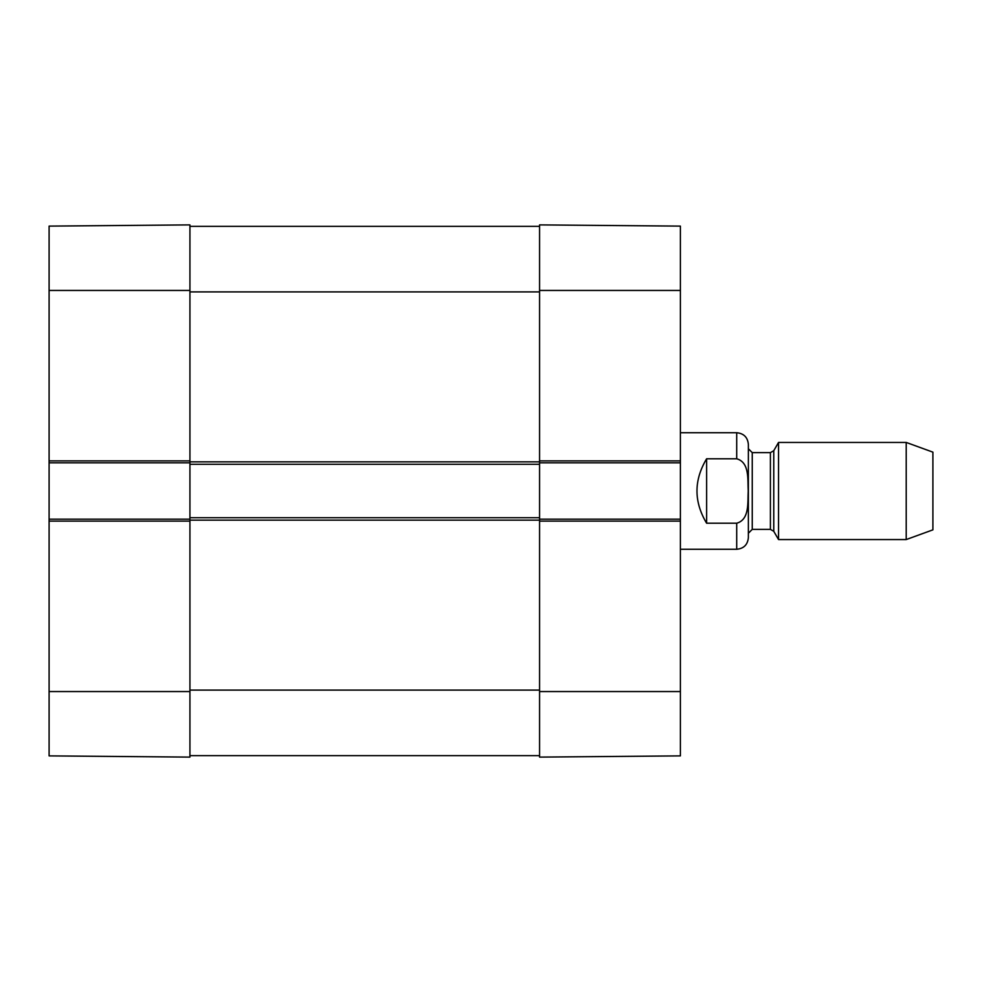<?xml version="1.0" encoding="UTF-8"?>
<svg xmlns="http://www.w3.org/2000/svg" width="982" height="982" viewBox="0 0 982 982"><rect width="100%" height="100%" fill="white"/><g stroke="black" fill="none" stroke-linecap="round" stroke-linejoin="round"><path stroke-width="1.47" d="M189.931 290.451L189.931 224.89L49.1 226.118L49.1 462.829L189.931 462.829L189.931 290.451L49.1 290.451M49.1 521.111L189.931 521.111L189.931 519.171L49.1 519.171L49.1 755.882L189.931 757.11L189.931 517.71L539.56 517.71L539.56 460.889L539.56 462.829L680.391 462.829L680.391 226.118L539.56 224.89L539.56 460.889L680.391 460.889M49.1 519.171L49.1 462.829M706.61 523.21C693.771 501.741 693.771 480.259 706.61 458.79L736.721 458.79C749.88 462.424 747.548 480.149 748.21 491C747.548 501.851 749.88 519.576 736.721 523.21L706.61 523.21L706.61 458.79M736.721 523.21L736.721 549.269C743.791 548.582 747.683 544.703 748.37 537.62L748.37 444.38C747.683 437.297 743.791 433.418 736.721 432.731L680.391 432.731M906.214 539.56L932.9 529.85L932.9 452.15L906.214 442.44L778.542 442.44L778.542 539.56L906.214 539.56L906.214 442.44M680.391 462.829L680.391 519.171L539.56 519.171L539.56 757.11L680.391 755.882L680.391 519.171M189.931 755.649L539.56 755.649M680.391 521.111L539.56 521.111L539.56 517.71M189.931 517.71L189.931 464.29L539.56 464.29M189.931 464.29L189.931 460.889L49.1 460.889M189.931 226.351L539.56 226.351M189.931 691.549L49.1 691.549M736.721 458.79L736.721 432.731M773.767 450.689L770.404 452.641L770.404 529.359L773.767 531.311L773.767 450.689L778.542 442.44M770.404 529.359L752.261 529.359L752.261 452.641L748.37 448.749M539.56 290.451L680.391 290.451M539.56 691.549L680.391 691.549M189.931 690.101L539.56 690.101M189.931 520.141L539.56 520.141M189.931 461.859L539.56 461.859M189.931 291.9L539.56 291.9M736.721 549.269L680.391 549.269M773.767 531.311L778.542 539.56M770.404 452.641L752.261 452.641M752.261 529.359L748.37 533.251"/></g></svg>
